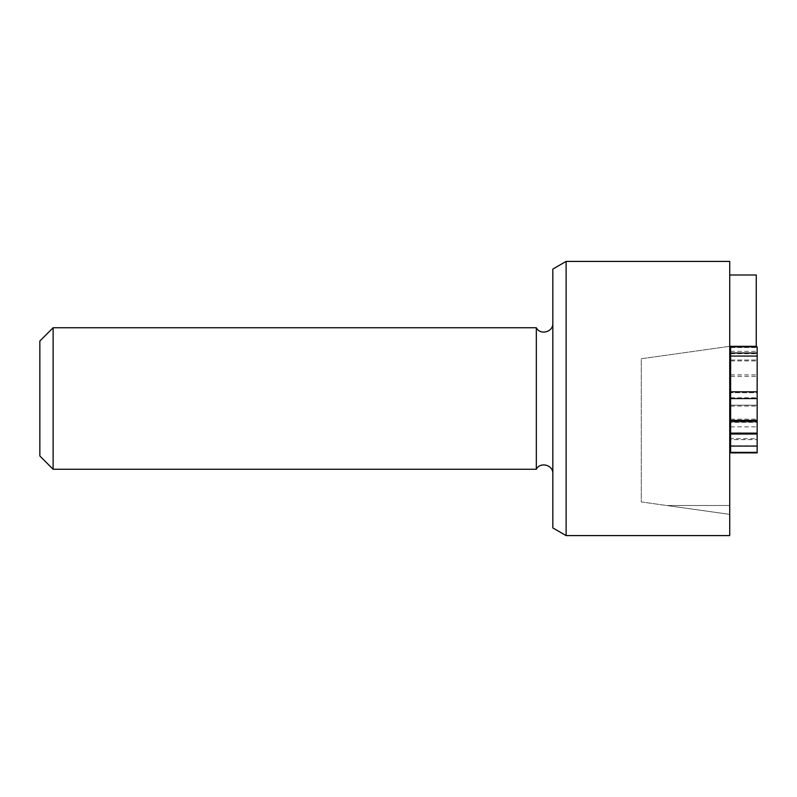 <?xml version="1.0" encoding="UTF-8"?>
<svg xmlns="http://www.w3.org/2000/svg" width="797" height="797" viewBox="0 0 797 797"><rect width="100%" height="100%" fill="white"/><g stroke="black" fill="none" stroke-linecap="round" stroke-linejoin="round"><path stroke-width="0.6" stroke-dasharray="3.98 2.99" d="M730.62 376.413L730.62 392.722L757.15 392.722L757.15 360.005L757.15 392.722L730.62 392.722L730.62 360.005L757.15 360.005L730.62 360.005L730.62 376.413L757.15 376.413M757.15 438.699L757.15 405.175L757.15 438.699L730.62 438.699L730.62 405.175L757.15 405.175L730.62 405.175L730.62 422.39L757.15 422.39M730.62 422.39L730.62 439.615L757.15 439.615L730.62 439.615L730.62 438.699M730.62 422.191L730.62 347.552L730.62 452.068L757.15 452.068L757.15 347.552L757.15 452.068L730.62 452.068L730.62 422.191L757.15 422.191M730.62 398.092L757.15 398.092M730.62 397.783L757.15 397.783M730.62 374.899L757.15 374.899M730.62 347.552L757.15 347.552L730.62 347.552M730.62 346.844L730.62 446.091L757.15 446.091L757.15 346.844M730.62 433.13L757.15 433.13M730.62 446.091L730.62 452.875M757.15 452.875L757.15 446.091M730.62 421.284L730.62 391.805L730.62 421.284L757.15 421.284L757.15 391.805L757.15 421.284L730.62 421.284L757.15 421.284M730.62 398.59L757.15 398.59M730.62 420.975L757.15 420.975M729.733 346.316L641.286 358.75L641.286 501.931L666.8 505.517L729.733 505.517L666.8 505.517L729.733 514.364L729.733 505.517L729.733 514.364L641.286 501.931L641.286 358.75L729.733 346.316L729.733 505.517L729.733 274.995L729.733 346.316L756.263 346.316L756.263 274.995M729.733 261.406L729.733 535.594M39.85 455.994L39.85 341.006M53.12 469.254L53.12 327.746M536.331 469.254L536.331 327.746M552.839 398.5L552.839 473.677L552.839 398.5M552.839 527.933L552.839 269.067M566.109 261.406L566.109 535.594M730.62 360.921L757.15 360.921M730.62 391.805L757.15 391.805M730.62 406.091L757.15 406.091M730.62 353.729L757.15 353.729M730.62 445.892L757.15 445.892M730.62 434.036L757.15 434.036M730.62 420.368L757.15 420.368M730.62 351.298L757.15 351.298M730.62 419.152L757.15 419.152M730.62 426.853L757.15 426.853"/><path stroke-width="1.2" d="M730.62 446.091L730.62 452.875L757.15 452.875L757.15 446.091L730.62 446.091L730.62 433.13L757.15 433.13L757.15 446.091M730.62 433.13L730.62 421.284L757.15 421.284L757.15 433.13M730.62 421.284L730.62 398.59L757.15 398.59L757.15 421.284M730.62 398.59L730.62 391.805L757.15 391.805L757.15 398.59M730.62 391.805L730.62 356.06L757.15 356.06L757.15 391.805M730.62 356.06L730.62 353.021L757.15 353.021L757.15 356.06M730.62 353.021L730.62 346.844L757.15 346.844L757.15 353.021M729.733 346.316L756.263 346.316L756.263 274.995L729.733 274.995M729.733 398.5L729.733 261.406L566.109 261.406L566.109 535.594L729.733 535.594L729.733 398.5M53.12 327.746L39.85 341.006L39.85 455.994L53.12 469.254L53.12 327.746L536.331 327.746L536.331 469.254L53.12 469.254M566.109 261.406L552.839 269.067L552.839 527.933L566.109 535.594M730.62 434.036L757.15 434.036M730.62 420.368L757.15 420.368M536.331 469.254C540.117 461.543 553.267 464.82 552.839 473.677M536.331 327.746C540.117 335.457 553.267 332.18 552.839 323.323"/></g></svg>
